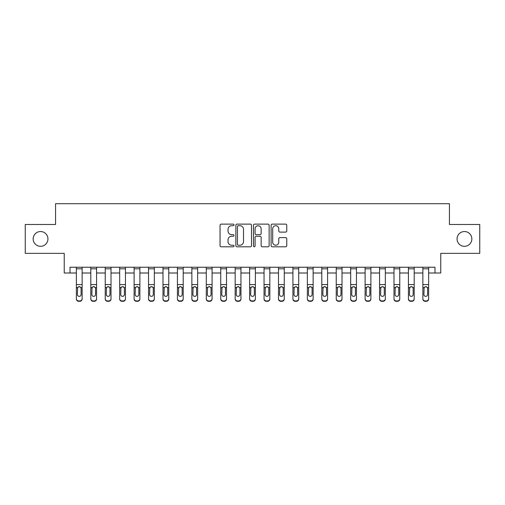<?xml version="1.0" encoding="UTF-8"?>
<svg xmlns="http://www.w3.org/2000/svg" width="505" height="505" viewBox="0 0 505 505"><rect width="100%" height="100%" fill="white"/><g stroke="black" fill="none" stroke-linecap="round" stroke-linejoin="round"><path stroke-width="0.76" d="M234.023 224.921A0.795 0.795 0 0 0 233.228 224.125L221.184 224.125A1.136 1.136 0 0 0 220.047 225.262L220.047 245.67A1.136 1.136 0 0 0 221.184 246.8L233.228 246.8A0.795 0.795 0 0 0 234.023 246.004A0.795 0.795 0 0 0 233.228 245.215L231.669 245.215A3.63 3.63 0 0 1 228.039 241.586L228.039 239.888A3.63 3.63 0 0 1 231.669 236.258L233.228 236.258A0.795 0.795 0 0 0 234.023 235.463A0.795 0.795 0 0 0 233.228 234.667L231.669 234.667A3.63 3.63 0 0 1 228.039 231.044L228.039 229.339A3.63 3.63 0 0 1 231.669 225.716L233.228 225.716A0.795 0.795 0 0 0 234.023 224.921M457.057 238.928A7.392 7.392 0 0 0 464.448 246.32A7.392 7.392 0 0 0 471.84 238.928A7.392 7.392 0 0 0 464.448 231.536A7.392 7.392 0 0 0 457.057 238.928M33.16 238.928A7.392 7.392 0 0 0 40.551 246.32A7.392 7.392 0 0 0 47.943 238.928A7.392 7.392 0 0 0 40.551 231.536A7.392 7.392 0 0 0 33.16 238.928M285.634 232.117A1.136 1.136 0 0 0 286.764 230.987L286.764 225.262A1.136 1.136 0 0 0 285.634 224.125L272.258 224.125A1.136 1.136 0 0 0 271.122 225.262L271.122 245.67A1.136 1.136 0 0 0 272.258 246.8L285.634 246.8A1.136 1.136 0 0 0 286.764 245.67L286.764 238.751A1.136 1.136 0 0 0 285.634 237.615L279.909 237.615A1.136 1.136 0 0 0 278.773 238.751L278.773 242.179A3.03 3.03 0 0 1 275.743 245.215A3.03 3.03 0 0 1 272.706 242.179L272.706 228.746A3.03 3.03 0 0 1 275.743 225.716A3.03 3.03 0 0 1 278.773 228.746L278.773 230.987A1.136 1.136 0 0 0 279.909 232.117L285.634 232.117M70.006 273.003L70.006 267.227L434.994 267.227L434.994 273.003L440.77 273.003L440.77 253.365L479.75 253.365L479.75 224.491L449.431 224.491L449.431 203.698L55.569 203.698L55.569 224.491L25.25 224.491L25.25 253.365L64.23 253.365L64.23 273.003L76.362 273.003M251.509 225.262A1.136 1.136 0 0 0 250.373 224.125L236.996 224.125A1.136 1.136 0 0 0 235.86 225.262L235.86 245.67A1.136 1.136 0 0 0 236.996 246.8L250.373 246.8A1.136 1.136 0 0 0 251.509 245.67L251.509 225.262M254.627 224.125L268.003 224.125A1.136 1.136 0 0 1 269.14 225.262L269.14 245.67A1.136 1.136 0 0 1 268.003 246.8L262.278 246.8A1.136 1.136 0 0 1 261.142 245.67L261.142 237.388A1.136 1.136 0 0 0 260.012 236.258L256.212 236.258A1.136 1.136 0 0 0 255.082 237.388L255.082 246.004A0.795 0.795 0 0 1 254.286 246.8A0.795 0.795 0 0 1 253.491 246.004L253.491 225.262A1.136 1.136 0 0 1 254.627 224.125M82.132 273.003L90.799 273.003M96.575 273.003L105.236 273.003M111.012 273.003L119.672 273.003M125.448 273.003L134.109 273.003M139.885 273.003L148.546 273.003M154.322 273.003L162.989 273.003M168.758 273.003L177.425 273.003M183.201 273.003L191.862 273.003M197.638 273.003L206.299 273.003M212.075 273.003L220.736 273.003M226.511 273.003L235.172 273.003M240.948 273.003L249.615 273.003M255.385 273.003L264.052 273.003M269.828 273.003L278.489 273.003M284.264 273.003L292.925 273.003M298.701 273.003L307.362 273.003M313.138 273.003L321.799 273.003M327.575 273.003L336.242 273.003M342.011 273.003L350.678 273.003M356.454 273.003L365.115 273.003M370.891 273.003L379.552 273.003M385.328 273.003L393.988 273.003M399.764 273.003L408.425 273.003M414.201 273.003L422.868 273.003M428.638 273.003L434.994 273.003M238.246 225.716A0.795 0.795 0 0 0 237.451 226.505L237.451 244.42A0.795 0.795 0 0 0 238.246 245.215L239.888 245.215A3.63 3.63 0 0 0 243.517 241.586L243.517 229.339A3.63 3.63 0 0 0 239.888 225.716L238.246 225.716M261.142 228.803A3.03 3.03 0 0 0 258.112 225.773A3.03 3.03 0 0 0 255.082 228.803L255.082 233.537A1.136 1.136 0 0 0 256.212 234.667L260.012 234.667A1.136 1.136 0 0 0 261.142 233.537L261.142 228.803M76.362 267.227L76.362 298.644A2.31 2.291 -0 0 0 78.673 300.936L79.822 300.936A2.31 2.291 -0 0 0 82.132 298.644L82.132 299.01A2.31 2.291 180 0 1 79.822 301.302L79.822 300.936M82.132 287.945L82.132 299.01M81.097 294.522L81.097 288.437L81.097 294.522A1.85 1.831 180 0 1 79.247 296.353A1.85 1.831 180 0 0 81.097 294.522M77.398 294.882L77.398 294.522A1.85 1.831 180 0 0 79.247 296.353M78.281 286.853L77.398 288.292M80.213 286.853L79.247 286.581L80.888 287.585L81.097 288.437M82.132 267.227L82.132 298.644M78.673 300.936L78.673 301.302L79.822 301.302M78.673 301.302A2.31 2.291 180 0 1 76.362 299.01M76.362 287.585L77.606 287.585L77.398 294.522M77.606 287.585L79.247 286.581M90.799 267.227L90.799 298.644A2.31 2.291 -0 0 0 93.109 300.936L94.265 300.936A2.31 2.291 -0 0 0 96.575 298.644L96.575 299.01A2.31 2.291 180 0 1 94.265 301.302L94.265 300.936M96.575 287.945L96.575 299.01M95.533 294.522L95.533 288.437L95.533 294.522A1.85 1.831 180 0 1 93.684 296.353A1.85 1.831 180 0 0 95.533 294.522M91.834 294.882L91.834 294.522A1.85 1.831 180 0 0 93.684 296.353M92.718 286.853L91.834 288.292M94.65 286.853L93.684 286.581L95.331 287.585L95.533 288.437M105.236 267.227L105.236 298.644A2.31 2.291 -0 0 0 107.546 300.936L108.701 300.936A2.31 2.291 -0 0 0 111.012 298.644L111.012 299.01A2.31 2.291 180 0 1 108.701 301.302L108.701 300.936M111.012 287.945L111.012 299.01M109.97 294.522L109.97 288.437L109.97 294.522A1.85 1.831 180 0 1 108.12 296.353A1.85 1.831 180 0 0 109.97 294.522M106.277 294.882L106.277 294.522A1.85 1.831 180 0 0 108.12 296.353M107.161 286.853L106.277 288.292M109.086 286.853L108.12 286.581L109.768 287.585L109.97 288.437M119.672 267.227L119.672 298.644A2.31 2.291 -0 0 0 121.983 300.936L123.138 300.936A2.31 2.291 -0 0 0 125.448 298.644L125.448 299.01A2.31 2.291 180 0 1 123.138 301.302L123.138 300.936M125.448 287.945L125.448 299.01M124.407 294.522L124.407 288.437L124.407 294.522A1.85 1.831 180 0 1 122.563 296.353A1.85 1.831 180 0 0 124.407 294.522M120.714 294.882L120.714 294.522A1.85 1.831 180 0 0 122.563 296.353M121.598 286.853L120.714 288.292M123.523 286.853L122.563 286.581L124.205 287.585L124.407 288.437M96.575 267.227L96.575 298.644M93.109 300.936L93.109 301.302L94.265 301.302M93.109 301.302A2.31 2.291 180 0 1 90.799 299.01M90.799 287.585L92.043 287.585L91.834 294.522M92.043 287.585L93.684 286.581M111.012 267.227L111.012 298.644M107.546 300.936L107.546 301.302L108.701 301.302M107.546 301.302A2.31 2.291 180 0 1 105.236 299.01M105.236 287.585L106.479 287.585L106.277 294.522M106.479 287.585L108.12 286.581M125.448 267.227L125.448 298.644M121.983 300.936L121.983 301.302L123.138 301.302M121.983 301.302A2.31 2.291 180 0 1 119.672 299.01M119.672 287.585L120.916 287.585L120.714 294.522M120.916 287.585L122.563 286.581M134.109 267.227L134.109 298.644A2.31 2.291 -0 0 0 136.419 300.936L137.575 300.936A2.31 2.291 -0 0 0 139.885 298.644L139.885 299.01A2.31 2.291 180 0 1 137.575 301.302L137.575 300.936M139.885 287.945L139.885 299.01M138.843 294.522L138.843 288.437L138.843 294.522A1.85 1.831 180 0 1 137 296.353A1.85 1.831 180 0 0 138.843 294.522M135.151 294.882L135.151 294.522A1.85 1.831 180 0 0 137 296.353M136.034 286.853L135.151 288.292M137.96 286.853L137 286.581L138.641 287.585L138.843 288.437M139.885 267.227L139.885 298.644M136.419 300.936L136.419 301.302L137.575 301.302M136.419 301.302A2.31 2.291 180 0 1 134.109 299.01M134.109 287.585L135.353 287.585L135.151 294.522M135.353 287.585L137 286.581M148.546 267.227L148.546 298.644A2.31 2.291 -0 0 0 150.856 300.936L152.011 300.936A2.31 2.291 -0 0 0 154.322 298.644L154.322 299.01A2.31 2.291 180 0 1 152.011 301.302L152.011 300.936M154.322 287.945L154.322 299.01M153.286 294.522L153.286 288.437L153.286 294.522A1.85 1.831 180 0 1 151.437 296.353A1.85 1.831 180 0 0 153.286 294.522M149.587 294.882L149.587 294.522A1.85 1.831 180 0 0 151.437 296.353M150.471 286.853L149.587 288.292M152.403 286.853L151.437 286.581L153.078 287.585L153.286 288.437M162.989 267.227L162.989 298.644A2.31 2.291 -0 0 0 165.299 300.936L166.448 300.936A2.31 2.291 -0 0 0 168.758 298.644L168.758 299.01A2.31 2.291 180 0 1 166.448 301.302L166.448 300.936M168.758 287.945L168.758 299.01M167.723 294.522L167.723 288.437L167.723 294.522A1.85 1.831 180 0 1 165.874 296.353A1.85 1.831 180 0 0 167.723 294.522M164.024 294.882L164.024 294.522A1.85 1.831 180 0 0 165.874 296.353M164.908 286.853L164.024 288.292M166.839 286.853L165.874 286.581L167.515 287.585L167.723 288.437M177.425 267.227L177.425 298.644A2.31 2.291 -0 0 0 179.736 300.936L180.891 300.936A2.31 2.291 -0 0 0 183.201 298.644L183.201 299.01A2.31 2.291 180 0 1 180.891 301.302L180.891 300.936M183.201 287.945L183.201 299.01M182.16 294.522L182.16 288.437L182.16 294.522A1.85 1.831 180 0 1 180.31 296.353A1.85 1.831 180 0 0 182.16 294.522M178.461 294.882L178.461 294.522A1.85 1.831 180 0 0 180.31 296.353M179.344 286.853L178.461 288.292M181.276 286.853L180.31 286.581L181.958 287.585L182.16 288.437M191.862 267.227L191.862 298.644A2.31 2.291 -0 0 0 194.173 300.936L195.328 300.936A2.31 2.291 -0 0 0 197.638 298.644L197.638 299.01A2.31 2.291 180 0 1 195.328 301.302L195.328 300.936M197.638 287.945L197.638 299.01M196.596 294.522L196.596 288.437L196.596 294.522A1.85 1.831 180 0 1 194.747 296.353A1.85 1.831 180 0 0 196.596 294.522M192.904 294.882L192.904 294.522A1.85 1.831 180 0 0 194.747 296.353M193.787 286.853L192.904 288.292M195.713 286.853L194.747 286.581L196.394 287.585L196.596 288.437M206.299 267.227L206.299 298.644A2.31 2.291 -0 0 0 208.609 300.936L209.764 300.936A2.31 2.291 -0 0 0 212.075 298.644L212.075 299.01A2.31 2.291 180 0 1 209.764 301.302L209.764 300.936M212.075 287.945L212.075 299.01M211.033 294.522L211.033 288.437L211.033 294.522A1.85 1.831 180 0 1 209.19 296.353A1.85 1.831 180 0 0 211.033 294.522M207.34 294.882L207.34 294.522A1.85 1.831 180 0 0 209.19 296.353M208.224 286.853L207.34 288.292M210.149 286.853L209.19 286.581L210.831 287.585L211.033 288.437M154.322 267.227L154.322 298.644M150.856 300.936L150.856 301.302L152.011 301.302M150.856 301.302A2.31 2.291 180 0 1 148.546 299.01M148.546 287.585L149.789 287.585L149.587 294.522M149.789 287.585L151.437 286.581M168.758 267.227L168.758 298.644M165.299 300.936L165.299 301.302L166.448 301.302M165.299 301.302A2.31 2.291 180 0 1 162.989 299.01M162.989 287.585L164.232 287.585L164.024 294.522M164.232 287.585L165.874 286.581M183.201 267.227L183.201 298.644M179.736 300.936L179.736 301.302L180.891 301.302M179.736 301.302A2.31 2.291 180 0 1 177.425 299.01M177.425 287.585L178.669 287.585L178.461 294.522M178.669 287.585L180.31 286.581M197.638 267.227L197.638 298.644M194.173 300.936L194.173 301.302L195.328 301.302M194.173 301.302A2.31 2.291 180 0 1 191.862 299.01M191.862 287.585L193.106 287.585L192.904 294.522M193.106 287.585L194.747 286.581M212.075 267.227L212.075 298.644M208.609 300.936L208.609 301.302L209.764 301.302M208.609 301.302A2.31 2.291 180 0 1 206.299 299.01M206.299 287.585L207.542 287.585L207.34 294.522M207.542 287.585L209.19 286.581M220.736 267.227L220.736 298.644A2.31 2.291 -0 0 0 223.046 300.936L224.201 300.936A2.31 2.291 -0 0 0 226.511 298.644L226.511 299.01A2.31 2.291 180 0 1 224.201 301.302L224.201 300.936M226.511 287.945L226.511 299.01M225.47 294.522L225.47 288.437L225.47 294.522A1.85 1.831 180 0 1 223.627 296.353A1.85 1.831 180 0 0 225.47 294.522M221.777 294.882L221.777 294.522A1.85 1.831 180 0 0 223.627 296.353M222.661 286.853L221.777 288.292M224.586 286.853L223.627 286.581L225.268 287.585L225.47 288.437M226.511 267.227L226.511 298.644M223.046 300.936L223.046 301.302L224.201 301.302M223.046 301.302A2.31 2.291 180 0 1 220.736 299.01M220.736 287.585L221.979 287.585L221.777 294.522M221.979 287.585L223.627 286.581M235.172 267.227L235.172 298.644A2.31 2.291 -0 0 0 237.483 300.936L238.638 300.936A2.31 2.291 -0 0 0 240.948 298.644L240.948 299.01A2.31 2.291 180 0 1 238.638 301.302L238.638 300.936M240.948 287.945L240.948 299.01M239.913 294.522L239.913 288.437L239.913 294.522A1.85 1.831 180 0 1 238.063 296.353A1.85 1.831 180 0 0 239.913 294.522M236.214 294.882L236.214 294.522A1.85 1.831 180 0 0 238.063 296.353M237.097 286.853L236.214 288.292M239.029 286.853L238.063 286.581L239.705 287.585L239.913 288.437M240.948 267.227L240.948 298.644M237.483 300.936L237.483 301.302L238.638 301.302M237.483 301.302A2.31 2.291 180 0 1 235.172 299.01M235.172 287.585L236.416 287.585L236.214 294.522M236.416 287.585L238.063 286.581M249.615 267.227L249.615 298.644A2.31 2.291 -0 0 0 251.926 300.936L253.074 300.936A2.31 2.291 -0 0 0 255.385 298.644L255.385 299.01A2.31 2.291 180 0 1 253.074 301.302L253.074 300.936M255.385 287.945L255.385 299.01M254.35 294.522L254.35 288.437L254.35 294.522A1.85 1.831 180 0 1 252.5 296.353A1.85 1.831 180 0 0 254.35 294.522M250.65 294.882L250.65 294.522A1.85 1.831 180 0 0 252.5 296.353M251.534 286.853L250.65 288.292M253.466 286.853L252.5 286.581L254.141 287.585L254.35 288.437M255.385 267.227L255.385 298.644M251.926 300.936L251.926 301.302L253.074 301.302M251.926 301.302A2.31 2.291 180 0 1 249.615 299.01M249.615 287.585L250.859 287.585L250.65 294.522M250.859 287.585L252.5 286.581M264.052 267.227L264.052 298.644A2.31 2.291 -0 0 0 266.362 300.936L267.517 300.936A2.31 2.291 -0 0 0 269.828 298.644L269.828 299.01A2.31 2.291 180 0 1 267.517 301.302L267.517 300.936M269.828 287.945L269.828 299.01M268.786 294.522L268.786 288.437L268.786 294.522A1.85 1.831 180 0 1 266.937 296.353A1.85 1.831 180 0 0 268.786 294.522M265.087 294.882L265.087 294.522A1.85 1.831 180 0 0 266.937 296.353M265.971 286.853L265.087 288.292M267.902 286.853L266.937 286.581L268.584 287.585L268.786 288.437M269.828 267.227L269.828 298.644M266.362 300.936L266.362 301.302L267.517 301.302M266.362 301.302A2.31 2.291 180 0 1 264.052 299.01M264.052 287.585L265.295 287.585L265.087 294.522M265.295 287.585L266.937 286.581M278.489 267.227L278.489 298.644A2.31 2.291 -0 0 0 280.799 300.936L281.954 300.936A2.31 2.291 -0 0 0 284.264 298.644L284.264 299.01A2.31 2.291 180 0 1 281.954 301.302L281.954 300.936M284.264 287.945L284.264 299.01M283.223 294.522L283.223 288.437L283.223 294.522A1.85 1.831 180 0 1 281.373 296.353A1.85 1.831 180 0 0 283.223 294.522M279.53 294.882L279.53 294.522A1.85 1.831 180 0 0 281.373 296.353M280.414 286.853L279.53 288.292M282.339 286.853L281.373 286.581L283.021 287.585L283.223 288.437M284.264 267.227L284.264 298.644M280.799 300.936L280.799 301.302L281.954 301.302M280.799 301.302A2.31 2.291 180 0 1 278.489 299.01M278.489 287.585L279.732 287.585L279.53 294.522M279.732 287.585L281.373 286.581M292.925 267.227L292.925 298.644A2.31 2.291 -0 0 0 295.236 300.936L296.391 300.936A2.31 2.291 -0 0 0 298.701 298.644L298.701 299.01A2.31 2.291 180 0 1 296.391 301.302L296.391 300.936M298.701 287.945L298.701 299.01M297.66 294.522L297.66 288.437L297.66 294.522A1.85 1.831 180 0 1 295.81 296.353A1.85 1.831 180 0 0 297.66 294.522M293.967 294.882L293.967 294.522A1.85 1.831 180 0 0 295.81 296.353M294.851 286.853L293.967 288.292M296.776 286.853L295.81 286.581L297.458 287.585L297.66 288.437M298.701 267.227L298.701 298.644M295.236 300.936L295.236 301.302L296.391 301.302M295.236 301.302A2.31 2.291 180 0 1 292.925 299.01M292.925 287.585L294.169 287.585L293.967 294.522M294.169 287.585L295.81 286.581M307.362 267.227L307.362 298.644A2.31 2.291 -0 0 0 309.672 300.936L310.827 300.936A2.31 2.291 -0 0 0 313.138 298.644L313.138 299.01A2.31 2.291 180 0 1 310.827 301.302L310.827 300.936M313.138 287.945L313.138 299.01M312.096 294.522L312.096 288.437L312.096 294.522A1.85 1.831 180 0 1 310.253 296.353A1.85 1.831 180 0 0 312.096 294.522M308.404 294.882L308.404 294.522A1.85 1.831 180 0 0 310.253 296.353M309.287 286.853L308.404 288.292M311.213 286.853L310.253 286.581L311.894 287.585L312.096 288.437M321.799 267.227L321.799 298.644A2.31 2.291 -0 0 0 324.109 300.936L325.264 300.936A2.31 2.291 -0 0 0 327.575 298.644L327.575 299.01A2.31 2.291 180 0 1 325.264 301.302L325.264 300.936M327.575 287.945L327.575 299.01M326.539 294.522L326.539 288.437L326.539 294.522A1.85 1.831 180 0 1 324.69 296.353A1.85 1.831 180 0 0 326.539 294.522M322.84 294.882L322.84 294.522A1.85 1.831 180 0 0 324.69 296.353M323.724 286.853L322.84 288.292M325.656 286.853L324.69 286.581L326.331 287.585L326.539 288.437M336.242 267.227L336.242 298.644A2.31 2.291 -0 0 0 338.552 300.936L339.701 300.936A2.31 2.291 -0 0 0 342.011 298.644L342.011 299.01A2.31 2.291 180 0 1 339.701 301.302L339.701 300.936M342.011 287.945L342.011 299.01M340.976 294.522L340.976 288.437L340.976 294.522A1.85 1.831 180 0 1 339.126 296.353A1.85 1.831 180 0 0 340.976 294.522M337.277 294.882L337.277 294.522A1.85 1.831 180 0 0 339.126 296.353M338.161 286.853L337.277 288.292M340.092 286.853L339.126 286.581L340.768 287.585L340.976 288.437M350.678 267.227L350.678 298.644A2.31 2.291 -0 0 0 352.989 300.936L354.144 300.936A2.31 2.291 -0 0 0 356.454 298.644L356.454 299.01A2.31 2.291 180 0 1 354.144 301.302L354.144 300.936M356.454 287.945L356.454 299.01M355.413 294.522L355.413 288.437L355.413 294.522A1.85 1.831 180 0 1 353.563 296.353A1.85 1.831 180 0 0 355.413 294.522M351.714 294.882L351.714 294.522A1.85 1.831 180 0 0 353.563 296.353M352.597 286.853L351.714 288.292M354.529 286.853L353.563 286.581L355.211 287.585L355.413 288.437M365.115 267.227L365.115 298.644A2.31 2.291 -0 0 0 367.425 300.936L368.581 300.936A2.31 2.291 -0 0 0 370.891 298.644L370.891 299.01A2.31 2.291 180 0 1 368.581 301.302L368.581 300.936M370.891 287.945L370.891 299.01M369.849 294.522L369.849 288.437L369.849 294.522A1.85 1.831 180 0 1 368 296.353A1.85 1.831 180 0 0 369.849 294.522M366.157 294.882L366.157 294.522A1.85 1.831 180 0 0 368 296.353M367.04 286.853L366.157 288.292M368.966 286.853L368 286.581L369.647 287.585L369.849 288.437M379.552 267.227L379.552 298.644A2.31 2.291 -0 0 0 381.862 300.936L383.017 300.936A2.31 2.291 -0 0 0 385.328 298.644L385.328 299.01A2.31 2.291 180 0 1 383.017 301.302L383.017 300.936M385.328 287.945L385.328 299.01M384.286 294.522L384.286 288.437L384.286 294.522A1.85 1.831 180 0 1 382.437 296.353A1.85 1.831 180 0 0 384.286 294.522M380.593 294.882L380.593 294.522A1.85 1.831 180 0 0 382.437 296.353M381.477 286.853L380.593 288.292M383.402 286.853L382.437 286.581L384.084 287.585L384.286 288.437M393.988 267.227L393.988 298.644A2.31 2.291 -0 0 0 396.299 300.936L397.454 300.936A2.31 2.291 -0 0 0 399.764 298.644L399.764 299.01A2.31 2.291 180 0 1 397.454 301.302L397.454 300.936M399.764 287.945L399.764 299.01M398.723 294.522L398.723 288.437L398.723 294.522A1.85 1.831 180 0 1 396.88 296.353A1.85 1.831 180 0 0 398.723 294.522M395.03 294.882L395.03 294.522A1.85 1.831 180 0 0 396.88 296.353M395.914 286.853L395.03 288.292M397.839 286.853L396.88 286.581L398.521 287.585L398.723 288.437M408.425 267.227L408.425 298.644A2.31 2.291 -0 0 0 410.735 300.936L411.891 300.936A2.31 2.291 -0 0 0 414.201 298.644L414.201 299.01A2.31 2.291 180 0 1 411.891 301.302L411.891 300.936M414.201 287.945L414.201 299.01M413.166 294.522L413.166 288.437L413.166 294.522A1.85 1.831 180 0 1 411.316 296.353A1.85 1.831 180 0 0 413.166 294.522M409.467 294.882L409.467 294.522A1.85 1.831 180 0 0 411.316 296.353M410.35 286.853L409.467 288.292M412.282 286.853L411.316 286.581L412.957 287.585L413.166 288.437M422.868 267.227L422.868 298.644A2.31 2.291 -0 0 0 425.178 300.936L426.327 300.936A2.31 2.291 -0 0 0 428.638 298.644L428.638 299.01A2.31 2.291 180 0 1 426.327 301.302L426.327 300.936M428.638 287.945L428.638 299.01M427.602 294.522L427.602 288.437L427.602 294.522A1.85 1.831 180 0 1 425.753 296.353A1.85 1.831 180 0 0 427.602 294.522M423.903 294.882L423.903 294.522A1.85 1.831 180 0 0 425.753 296.353M424.787 286.853L423.903 288.292M426.719 286.853L425.753 286.581L427.394 287.585L427.602 288.437M313.138 267.227L313.138 298.644M309.672 300.936L309.672 301.302L310.827 301.302M309.672 301.302A2.31 2.291 180 0 1 307.362 299.01M307.362 287.585L308.606 287.585L308.404 294.522M308.606 287.585L310.253 286.581M327.575 267.227L327.575 298.644M324.109 300.936L324.109 301.302L325.264 301.302M324.109 301.302A2.31 2.291 180 0 1 321.799 299.01M321.799 287.585L323.042 287.585L322.84 294.522M323.042 287.585L324.69 286.581M342.011 267.227L342.011 298.644M338.552 300.936L338.552 301.302L339.701 301.302M338.552 301.302A2.31 2.291 180 0 1 336.242 299.01M336.242 287.585L337.485 287.585L337.277 294.522M337.485 287.585L339.126 286.581M356.454 267.227L356.454 298.644M352.989 300.936L352.989 301.302L354.144 301.302M352.989 301.302A2.31 2.291 180 0 1 350.678 299.01M350.678 287.585L351.922 287.585L351.714 294.522M351.922 287.585L353.563 286.581M370.891 267.227L370.891 298.644M367.425 300.936L367.425 301.302L368.581 301.302M367.425 301.302A2.31 2.291 180 0 1 365.115 299.01M365.115 287.585L366.359 287.585L366.157 294.522M366.359 287.585L368 286.581M385.328 267.227L385.328 298.644M381.862 300.936L381.862 301.302L383.017 301.302M381.862 301.302A2.31 2.291 180 0 1 379.552 299.01M379.552 287.585L380.795 287.585L380.593 294.522M380.795 287.585L382.437 286.581M399.764 267.227L399.764 298.644M396.299 300.936L396.299 301.302L397.454 301.302M396.299 301.302A2.31 2.291 180 0 1 393.988 299.01M393.988 287.585L395.232 287.585L395.03 294.522M395.232 287.585L396.88 286.581M414.201 267.227L414.201 298.644M410.735 300.936L410.735 301.302L411.891 301.302M410.735 301.302A2.31 2.291 180 0 1 408.425 299.01M408.425 287.585L409.669 287.585L409.467 294.522M409.669 287.585L411.316 286.581M428.638 267.227L428.638 298.644M425.178 300.936L425.178 301.302L426.327 301.302M425.178 301.302A2.31 2.291 180 0 1 422.868 299.01M422.868 287.585L424.112 287.585L423.903 294.522M424.112 287.585L425.753 286.581M80.888 287.585L82.132 287.585M76.362 284.599L82.132 284.599M76.362 268.811L82.132 268.811M95.331 287.585L96.575 287.585M90.799 284.599L96.575 284.599M90.799 268.811L96.575 268.811M109.768 287.585L111.012 287.585M105.236 284.599L111.012 284.599M105.236 268.811L111.012 268.811M124.205 287.585L125.448 287.585M119.672 284.599L125.448 284.599M119.672 268.811L125.448 268.811M138.641 287.585L139.885 287.585M134.109 284.599L139.885 284.599M134.109 268.811L139.885 268.811M153.078 287.585L154.322 287.585M148.546 284.599L154.322 284.599M148.546 268.811L154.322 268.811M167.515 287.585L168.758 287.585M162.989 284.599L168.758 284.599M162.989 268.811L168.758 268.811M181.958 287.585L183.201 287.585M177.425 284.599L183.201 284.599M177.425 268.811L183.201 268.811M196.394 287.585L197.638 287.585M191.862 284.599L197.638 284.599M191.862 268.811L197.638 268.811M210.831 287.585L212.075 287.585M206.299 284.599L212.075 284.599M206.299 268.811L212.075 268.811M225.268 287.585L226.511 287.585M220.736 284.599L226.511 284.599M220.736 268.811L226.511 268.811M239.705 287.585L240.948 287.585M235.172 284.599L240.948 284.599M235.172 268.811L240.948 268.811M254.141 287.585L255.385 287.585M249.615 284.599L255.385 284.599M249.615 268.811L255.385 268.811M268.584 287.585L269.828 287.585M264.052 284.599L269.828 284.599M264.052 268.811L269.828 268.811M283.021 287.585L284.264 287.585M278.489 284.599L284.264 284.599M278.489 268.811L284.264 268.811M297.458 287.585L298.701 287.585M292.925 284.599L298.701 284.599M292.925 268.811L298.701 268.811M311.894 287.585L313.138 287.585M307.362 284.599L313.138 284.599M307.362 268.811L313.138 268.811M326.331 287.585L327.575 287.585M321.799 284.599L327.575 284.599M321.799 268.811L327.575 268.811M340.768 287.585L342.011 287.585M336.242 284.599L342.011 284.599M336.242 268.811L342.011 268.811M355.211 287.585L356.454 287.585M350.678 284.599L356.454 284.599M350.678 268.811L356.454 268.811M369.647 287.585L370.891 287.585M365.115 284.599L370.891 284.599M365.115 268.811L370.891 268.811M384.084 287.585L385.328 287.585M379.552 284.599L385.328 284.599M379.552 268.811L385.328 268.811M398.521 287.585L399.764 287.585M393.988 284.599L399.764 284.599M393.988 268.811L399.764 268.811M412.957 287.585L414.201 287.585M408.425 284.599L414.201 284.599M408.425 268.811L414.201 268.811M427.394 287.585L428.638 287.585M422.868 284.599L428.638 284.599M422.868 268.811L428.638 268.811"/></g></svg>
